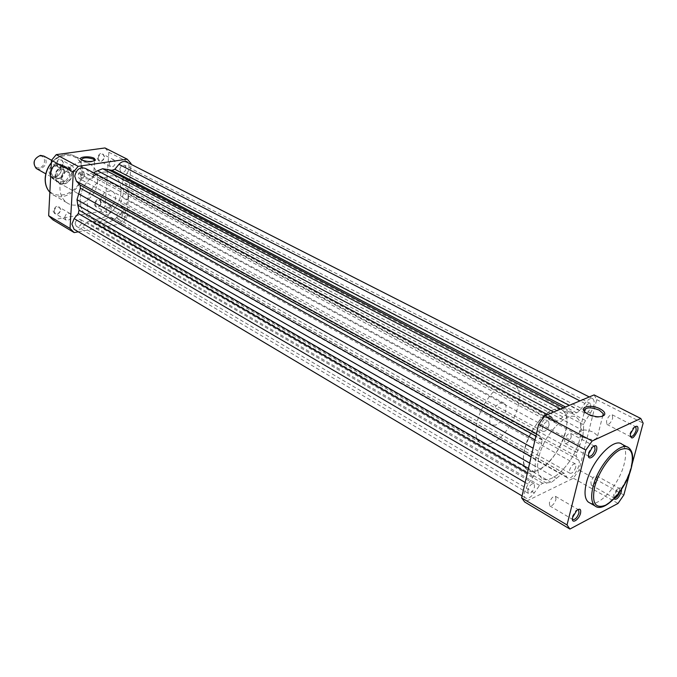 <?xml version="1.0" encoding="UTF-8"?>
<svg xmlns="http://www.w3.org/2000/svg" width="677" height="677" viewBox="0 0 677 677"><rect width="100%" height="100%" fill="white"/><g stroke="black" fill="none" stroke-linecap="round" stroke-linejoin="round"><path stroke-width="0.51" stroke-dasharray="3.38 2.54" d="M593.754 446.067L591.47 447.438L588.516 452.524L588.448 455.833M577.87 509.603L575.805 510.686L572.488 516.102L572.429 519.09M635.136 426.688L633.147 427.805L630.05 433.187L630.084 436.25M613.971 498.881L614.014 495.649L618.059 488.946C620.005 487.398 621.181 487.525 621.571 489.31M619.658 492.077L619.506 488.515L617.069 489.226L613.701 494.811L613.98 497.908L614.724 498.094M584.733 411.819L588.44 414.849C593.957 417.328 598.553 417.836 602.225 416.372M582.897 437.156C592.045 440.625 596.962 440.194 597.639 435.886L593.661 432.248C584.564 428.82 579.673 429.26 578.996 433.559L582.897 437.156M612.685 418.225L612.279 414.815C610.07 414.502 608.149 416.567 606.507 421.009L606.914 424.403C609.114 424.716 611.043 422.66 612.685 418.225M597.029 478.969L596.699 475.863C594.508 475.542 592.578 477.598 590.903 482.032L591.241 485.113C593.433 485.443 595.362 483.395 597.029 478.969M571.253 436.919L570.787 433.483C568.384 433.077 566.319 435.218 564.593 439.923L565.058 443.333C567.461 443.748 569.526 441.607 571.253 436.919M555.952 499.508L555.572 496.402C553.185 495.987 551.12 498.128 549.36 502.808L549.741 505.897C552.127 506.311 554.201 504.187 555.952 499.508M589.895 502.986C599.179 507.361 619.167 484.427 624.135 464.151C626.64 454.191 625.954 447.582 622.104 444.298M524.489 449.663C522.399 459.624 523.397 466.368 527.485 469.889C537.03 478.487 560.776 454.149 565.71 431.359C568.062 420.916 567.013 413.884 562.57 410.254C553.227 402.087 529.16 426.62 524.489 449.663M538.714 457.677C536.548 467.705 537.479 474.467 541.498 477.962C550.9 486.501 574.697 461.849 579.791 438.924C582.228 428.423 581.247 421.365 576.872 417.76C567.673 409.644 543.546 434.499 538.714 457.677C536.548 467.705 537.479 474.467 541.498 477.962C550.9 486.501 574.697 461.849 579.791 438.924C582.228 428.423 581.247 421.365 576.872 417.76C567.673 409.644 543.546 434.499 538.714 457.677M594.11 394.911L596.699 399.625L579.08 470.041L573.377 478.216L524.709 502.012M629.745 473.003L632.166 463.99M623.83 494.98L579.08 470.041M596.699 399.625L643.15 423.176M573.377 478.216L618.033 503.426M63.384 162.759C61.091 157.47 58.476 157.843 55.548 163.876C57.867 169.157 60.481 168.785 63.384 162.759M56.64 164.02C57.443 160.652 59.204 159.4 61.895 160.246L63.164 163.081C62.352 166.449 60.591 167.701 57.892 166.838L56.64 164.02M101.432 202.685C99.35 197.735 96.904 198.158 94.086 203.946C96.185 208.88 98.63 208.457 101.432 202.685M95.127 204.082C95.948 200.849 97.615 199.622 100.137 200.4L101.245 203.032C100.416 206.265 98.74 207.484 96.219 206.688L95.127 204.082M60.812 209.633C58.535 204.589 55.963 205.029 53.085 210.962C55.37 215.997 57.951 215.557 60.812 209.633M54.152 211.097C55.006 207.712 56.783 206.477 59.474 207.374L60.591 209.997C59.72 213.373 57.943 214.609 55.252 213.695L54.152 211.097M104.563 156.886C102.464 151.707 99.984 152.063 97.124 157.953C99.24 163.115 101.719 162.759 104.563 156.886M98.173 158.088C98.96 154.872 100.611 153.628 103.132 154.364L104.385 157.199C103.598 160.415 101.939 161.651 99.417 160.906L98.173 158.088M80.326 176.672L81.409 177.662C87.866 179.608 91.903 179.38 93.536 176.976L92.419 175.969C85.987 174.04 81.959 174.268 80.326 176.672L81.35 159.73L82.45 160.694C87.595 162.438 91.64 162.463 94.585 160.762M71.974 174.15C73.108 162.336 55.886 164.773 55.624 176.612C54.659 188.494 71.728 185.777 71.974 174.15M56.673 176.748C58.569 168.937 62.639 166.009 68.876 167.947L71.127 170.638L71.77 174.471C69.833 182.299 65.745 185.202 59.491 183.171L57.308 180.514L56.673 176.748M67.455 169.893C68.284 166.5 70.044 165.23 72.744 166.068L74.005 168.928C73.175 172.322 71.407 173.591 68.699 172.737L67.455 169.893M64.772 217.351C65.652 213.94 67.438 212.688 70.129 213.585L71.237 216.217C70.357 219.627 68.563 220.88 65.872 219.974L64.772 217.351M109.132 163.749C109.928 160.508 111.587 159.256 114.117 159.984L115.361 162.835C114.557 166.077 112.89 167.329 110.368 166.593L109.132 163.749M105.883 210.107C106.721 206.849 108.405 205.605 110.926 206.383L112.027 209.024C111.18 212.29 109.496 213.526 106.974 212.739L105.883 210.107M100.298 200.967C102.354 192.877 106.509 189.78 112.78 191.684C114.802 193.114 115.742 195.348 115.598 198.369C113.508 206.477 109.327 209.531 103.039 207.551L100.881 204.843L100.298 200.967M128.122 196.245C127.386 214.22 106.391 229.63 94.475 220.49C89.398 216.733 87.02 210.953 87.325 203.176C87.824 185.193 108.667 169.724 120.447 178.195C125.998 182.028 128.562 188.045 128.122 196.245M120.921 192.37C120.235 210.259 99.307 225.543 87.384 216.412C82.315 212.654 79.92 206.9 80.199 199.156C80.656 181.267 101.423 165.941 113.203 174.387C118.763 178.22 121.335 184.22 120.921 192.37C121.335 184.22 118.763 178.22 113.203 174.387C101.423 165.941 80.656 181.267 80.199 199.156C79.92 206.9 82.315 212.654 87.384 216.412C99.307 225.543 120.235 210.259 120.921 192.37M97.632 180.801C97.141 197.21 77.863 211.063 66.752 202.618C62.013 199.123 59.745 193.825 59.957 186.717C60.253 170.316 79.37 156.421 90.363 164.274C95.525 167.828 97.945 173.337 97.632 180.801M104.969 147.95L108.853 152.274L105.113 205.926L100.628 211.376L52.84 219.805M78.295 231.822L122.309 223.613L126.853 218.036L131.008 164.299M100.628 211.376L122.309 223.613M126.853 218.036L105.113 205.926M108.853 152.274L131.067 163.538M54.82 177.611L51.249 176.875C47.348 171.306 48.778 166.88 55.556 163.58L59.009 164.299C62.986 169.825 61.59 174.26 54.82 177.611M36.896 168.852L39.791 169.25C46.518 165.967 47.889 161.591 43.895 156.099M39.207 167.769C32.479 169.03 33.021 156.802 39.748 156.159C46.476 154.982 45.867 167.092 39.207 167.769M57.604 164.697C65.677 163.233 64.857 177.882 56.86 178.753C48.778 180.344 49.514 165.526 57.604 164.697M495.53 425.114L491.426 424.953C486.408 421.983 493.051 405.531 500.278 403.145L504.221 403.306C509.29 406.268 502.766 422.575 495.53 425.114M60.338 178.474C65.381 173.473 65.872 168.827 61.802 164.545L60.363 164.164C65.576 168.15 65.322 172.914 59.593 178.474L64.865 180.987L62.546 183.365L58.247 182.477L55.971 179.583C54.702 172.999 57.206 168.615 63.477 166.424L58.975 167.6L54.431 165.129C49.387 170.096 48.862 174.734 52.857 179.033L54.101 179.312C48.82 175.36 49.066 170.579 54.854 164.951L54.431 165.129M538.494 469.965C533.992 472.03 530.328 472.004 527.485 469.889C514.655 462.196 533.561 416.753 552.593 410.076C556.646 408.417 559.972 408.476 562.57 410.254C575.636 417.887 557.594 462.179 538.494 469.965M491.629 443.164C487.085 445.06 483.336 444.924 480.374 442.758C467.054 434.778 485.037 390.604 504.289 384.561C508.385 383.047 511.787 383.199 514.495 385.027C528.102 392.897 510.932 436.064 491.629 443.164M60.363 164.164L54.854 164.951M59.593 178.474L54.101 179.312M64.865 180.987L58.197 182.02L53.686 179.49M64.984 181.216L58.197 182.02M65.618 166.66L61.099 164.164L65.796 166.711L64.087 166.364L67.624 167.27C73.463 170.579 69.629 182.638 62.546 183.365L58.569 182.206M65.796 166.711L59.348 167.651M65.669 166.635L58.975 167.6M58.958 182.375L57.731 181.758L55.539 178.982C54.287 174.438 55.692 170.612 59.762 167.515M66.71 167.202C70.865 171.738 70.23 176.494 64.789 181.47M122.63 214.888C121.758 218.239 120.032 219.517 117.451 218.713L116.351 216.022C117.223 212.671 118.94 211.385 121.521 212.172L122.63 214.888M575.839 467.113C574.181 471.573 572.217 473.621 569.949 473.257L569.56 470.126C571.219 465.658 573.182 463.601 575.45 463.957L575.839 467.113M75.113 223.495L76.222 226.177C78.972 227.1 80.808 225.805 81.722 222.293L80.597 219.593C77.847 218.688 76.019 219.983 75.113 223.495M527.798 490.173L528.229 493.313C530.7 493.778 532.807 491.646 534.551 486.932L534.111 483.767C531.648 483.319 529.541 485.451 527.798 490.173M84.693 174.641C83.83 178.136 82.01 179.447 79.251 178.576L77.982 175.656C78.845 172.17 80.656 170.849 83.415 171.713L84.693 174.641M549.14 424.936C547.431 429.667 545.332 431.808 542.844 431.351L542.319 427.889C544.02 423.15 546.127 421.001 548.615 421.449L549.14 424.936M119.795 169.309L121.039 172.22C123.62 172.974 125.33 171.679 126.159 168.345L124.906 165.416C122.325 164.672 120.624 165.975 119.795 169.309M584.471 409.67L584.936 413.114C587.221 413.469 589.185 411.413 590.809 406.936L590.344 403.467C588.059 403.12 586.104 405.193 584.471 409.67M590.369 413.08C594.406 406.479 595.252 401.723 592.908 398.812C590.716 397.746 588.051 399.295 584.903 403.458L579.715 410.821L576.694 412.818L568.105 412.97L557.433 421.136L554.954 421.932L551.357 416.668C546.466 415.805 542.353 420.019 539.01 429.311L539.374 435.379L542.049 439.449L541.575 443.553L535.456 459.158L534.881 472.114L533.349 476.608L528.026 484.157L524.523 491.747C523.871 494.735 524.159 496.783 525.369 497.874C527.781 499.203 530.76 497.536 534.297 492.881L539.544 485.409L542.649 483.251L551.349 482.422L561.724 474.095L564.144 473.248L567.275 477.717C571.405 481.525 582.161 464.845 578.649 460.115L576.322 456.383L576.237 454.132L582.795 437.554L583.87 423.328L590.369 413.08L126.997 173.287L122.935 178.22L122.055 180.378L123.933 191.87L120.278 204.192L120.853 206.07L124.221 209.675C129.129 214.372 120.828 225.932 115.462 221.836L111.062 217.435L108.591 217.605L99.011 222.251L89.719 221.032L86.808 222.132L82.679 227.159C80.157 229.926 77.525 230.789 74.775 229.731M568.105 412.97L560.641 409.052M93.57 172.753L90.32 173.363L85.37 168.387M535.456 459.158L531.14 456.713M551.349 482.422L99.011 222.251M582.795 437.554L123.933 191.87M126.997 173.287C130.018 168.691 129.925 164.968 126.717 162.125M627.334 447.057L628.815 447.836C632.64 451.102 633.283 457.728 630.744 467.705C625.396 489.522 603.122 513.581 594.905 505.863M66.752 202.618L52.146 194.231L49.853 192.276L52.146 194.231C63.249 202.643 82.391 189.044 82.789 172.813C83.068 165.433 80.622 159.967 75.452 156.429C67.218 152.223 59.187 154.39 51.359 162.92M81.756 172.686C81.232 198.158 43.607 204.547 45.52 178.136C46.138 151.606 84.481 146.596 81.756 172.686M585.258 420.358L122.935 178.22M576.838 452.498L120.591 202.965M534.297 492.881L82.679 227.159M539.374 435.379L536.446 433.771M562.655 416.804L553.608 412.022M557.433 421.136L92.825 173.219M554.666 421.619L89.948 173.058M552.085 417.464L86.309 169.174M542.049 439.449L535.922 436.073M541.575 443.553L535.025 439.932M538.359 451.161L533.104 448.216M534.872 466.072L529.659 463.093M534.881 472.114L528.432 468.408M533.349 476.608L527.341 473.13M528.026 484.157L525.174 482.489M539.544 485.409L86.808 222.132M542.649 483.251L89.719 221.032M546.737 483.243L94.162 221.912M556.689 478.444L104.004 220.118M561.724 474.095L108.591 217.605M564.356 473.485L111.35 217.672M566.751 477.141L114.768 221.244M578.649 460.115L124.221 209.675M576.322 456.383L120.853 206.07M579.944 445.238L122.444 197.616M583.532 430.8L123.29 186.454M583.709 424.784L122.19 181.546M584.903 403.458L579.927 400.902M579.715 410.821L569.289 405.396M576.694 412.818L565.523 406.987M572.7 412.479L563.679 407.766M588.516 452.524L588.829 453.302M591.47 447.438L592.383 447.184M572.488 516.102L572.776 516.94M575.805 510.686L576.762 510.433M633.147 427.805L634.112 427.509M617.069 489.226L618.059 488.946M597.639 435.886L602.632 416.237M612.279 414.815L635.593 426.738M596.699 475.863L619.506 488.515M570.787 433.483L594.355 446.135M555.572 496.402L578.361 509.679M480.374 442.758L94.475 220.49M514.495 385.027L120.447 178.195M549.741 505.897L572.734 519.487M565.058 443.333L588.821 456.29M591.241 485.113L613.98 497.908M606.914 424.403L630.397 436.589M578.996 433.559L584.479 411.337M586.29 413.486L585.639 412.632M613.641 495.048L613.946 495.936M629.982 433.458L630.312 434.304M81.909 160.356L81.24 159.67M72.744 166.068L61.895 160.246M70.129 213.585L59.474 207.374M114.117 159.984L103.132 154.364M110.926 206.383L100.137 200.4M112.78 191.684L68.876 167.947M90.363 164.274L75.452 156.429C67.201 152.215 59.17 154.297 51.367 162.666M103.039 207.551L59.491 183.171M106.974 212.739L96.219 206.688M110.368 166.593L99.417 160.906M65.872 219.974L55.252 213.695M68.699 172.737L57.892 166.838M93.536 176.976L94.594 160.762M52.95 176.375L55.539 176.9C60.922 174.48 62.208 170.824 59.398 165.933L56.868 165.433C51.494 167.811 50.183 171.459 52.95 176.375M51.249 176.875L45.816 173.837M491.426 424.953L58.247 182.477M57.731 181.758L52.857 179.033C48.803 174.691 49.319 170.037 54.414 165.078M55.539 178.982L55.971 179.583M504.221 403.306L67.624 167.27M59.009 164.299L51.537 160.246M569.949 473.257L117.451 218.713M528.229 493.313L76.222 226.177M542.844 431.351L79.251 178.576M584.936 413.114L121.039 172.22M525.369 497.874L522.069 495.911M554.954 421.932L90.32 173.363M551.357 416.668L547.481 414.603M564.144 473.248L111.062 217.435M567.275 477.717L115.462 221.836M592.908 398.812L589.261 396.959M590.344 403.467L124.906 165.416M548.615 421.449L83.415 171.713M534.111 483.767L80.597 219.593M575.45 463.957L121.521 212.172"/><path stroke-width="1.02" d="M588.728 453.7L592.383 447.184C595.895 444.417 597.317 445.339 596.657 449.943C594.914 457.5 586.604 461.494 588.728 453.7M588.448 455.833L588.821 456.29C591.19 456.67 593.264 454.487 595.041 449.731L594.634 446.287L593.754 446.067M572.683 517.279L576.762 510.433C579.927 508.165 581.188 509.07 580.553 513.166C578.894 520.359 570.66 524.726 572.683 517.279M572.429 519.09L572.734 519.487C575.086 519.868 577.159 517.693 578.97 512.963L578.64 509.84L577.87 509.603M630.389 433.974L634.112 427.509C637.269 425.139 638.479 426.129 637.742 430.496C633.477 438.933 630.998 440.202 630.312 434.304L630.389 433.974M630.084 436.25L630.397 436.589C632.563 436.885 634.493 434.778 636.177 430.293L635.838 426.865L635.136 426.688M621.571 489.31L621.317 491.832C618.82 497.9 616.375 500.252 613.971 498.881M600.118 408.874C604.036 411.015 605.483 413.055 604.468 414.976C601.049 417.616 595.574 417.337 588.042 414.155L585.639 412.632C578.056 407.012 590.776 403.788 600.118 408.874M602.225 416.372L603.131 415.585L603.283 413.681L599.238 410.118C590.048 406.742 585.131 407.148 584.479 411.337L584.733 411.819M627.334 447.057L622.104 444.298C613.997 436.868 591.41 460.995 586.35 482.997C584.09 492.534 584.75 498.898 588.313 502.08L589.895 502.986M569.916 529.05L524.709 502.012L521.612 497.857L538.604 424.471L544.807 415.737L594.11 394.911L640.78 418.471L592.121 441.023L585.808 450.07L567.021 524.946L569.916 529.05L618.033 503.426L623.83 494.98L629.745 473.003M632.166 463.99L643.15 423.176L640.78 418.471M585.808 450.07L538.604 424.471M521.612 497.857L567.021 524.946M544.807 415.737L592.121 441.023M614.724 498.094C616.696 497.477 618.338 495.471 619.658 492.077M81.849 160.043L81.24 159.67C77.203 156.929 89.533 155.642 94.205 158.283L95.44 160.051C92.275 162.015 87.748 162.015 81.849 160.043M94.585 160.762L93.511 159.112C87.045 157.208 82.992 157.411 81.35 159.73M74.208 232.592L52.84 219.805L48.659 215.718L51.486 160.314L56.259 154.627L104.969 147.95L127.2 159.171L78.177 166.339L73.336 172.153L70.036 228.471L74.208 232.592L78.295 231.822M131.008 164.299L131.067 163.538L127.2 159.171M73.336 172.153L51.486 160.314M48.659 215.718L70.036 228.471M56.259 154.627L78.177 166.339M51.537 160.246L43.895 156.099L40.451 155.38C33.723 158.596 32.318 162.971 36.245 168.488L36.896 168.852M525.174 482.489L74.131 218.595L71.914 224.07L74.081 229.317L74.775 229.731M536.446 433.771L76.366 181.14L74.741 176.155C76.425 169.309 79.962 166.72 85.37 168.387L547.481 414.603M553.608 412.022L97.564 170.748L102.659 168.717L560.641 409.052M97.564 170.748L93.57 172.753M76.366 181.14L80.055 184.99L80.377 188.231L77.009 199.69L531.14 456.713M529.659 463.093L77.796 205.216L77.009 199.69M77.796 205.216L79.04 210.175L78.312 213.534L74.131 218.595M589.261 396.959L126.717 162.125C124.086 160.821 121.488 161.549 118.94 164.325L114.836 169.292L111.959 170.316L102.659 168.717M588.313 502.08L594.905 505.863C591.368 502.689 590.742 496.326 593.035 486.763C598.172 464.701 620.784 440.431 628.815 447.836C632.987 451.356 633.799 458.143 631.243 468.171M594.651 486.975C591.58 503.206 595.337 509.231 605.94 505.067C617.221 497.646 625.599 485.468 631.082 468.526C634.493 452.481 630.981 446.16 620.564 449.562C610.806 454.14 598.443 471.92 594.651 486.975M51.359 162.92C47.669 167.591 45.647 172.779 45.291 178.457C45.097 184.11 46.62 188.714 49.853 192.26C46.544 188.68 44.987 184.042 45.173 178.356C45.537 172.584 47.593 167.354 51.367 162.666M535.922 436.073L80.055 184.99M535.025 439.932L80.377 188.231M533.104 448.216L78.49 193.757M528.432 468.408L79.04 210.175M527.341 473.13L78.312 213.534M579.927 400.902L118.94 164.325M569.289 405.396L114.836 169.292M565.523 406.987L111.959 170.316M563.679 407.766L107.55 169.242M603.131 415.585L604.468 414.976M594.905 505.863C603.969 513.784 625.709 490.114 631.167 468.476M602.632 416.237L603.283 413.681M94.594 160.762L94.636 160.085M94.619 160.694L95.44 160.051M45.816 173.837L36.245 168.488M522.069 495.911L74.081 229.317"/></g></svg>
